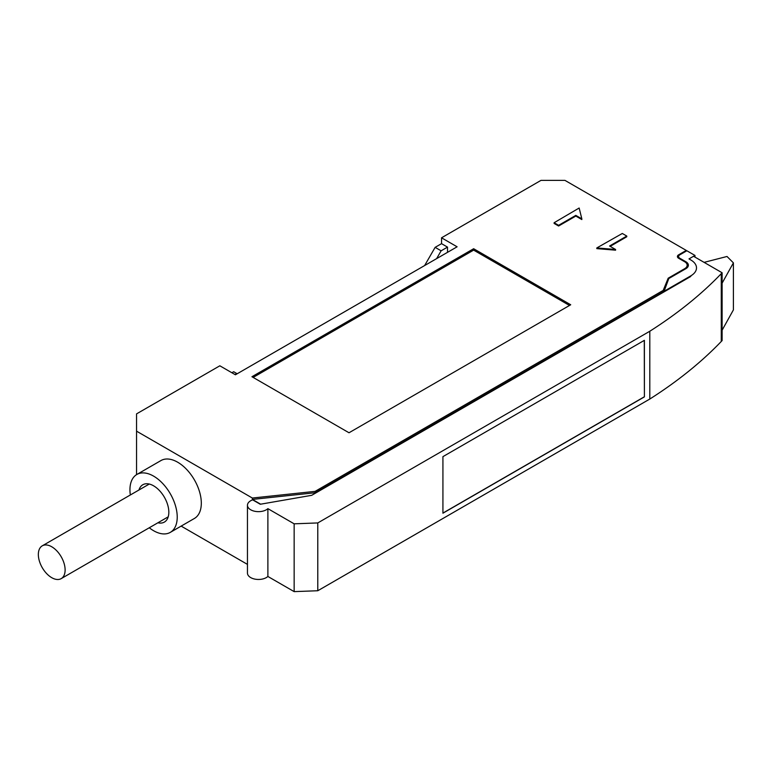 <?xml version="1.0" encoding="UTF-8"?>
<svg xmlns="http://www.w3.org/2000/svg" width="772" height="772" viewBox="0 0 772 772"><rect width="100%" height="100%" fill="white"/><g stroke="black" fill="none" stroke-linecap="round" stroke-linejoin="round"><path stroke-width="1.16" d="M51.734 577.678A18.933 10.933 60 0 1 39.362 561.003A18.933 10.933 60 0 1 42.267 545.833A18.933 10.933 60 0 1 51.734 546.769A18.933 10.933 60 0 1 64.095 563.444A18.933 10.933 60 0 1 61.2 578.624A18.933 10.933 60 0 1 51.734 577.678M231.889 372.751L233.675 371.728L236.724 373.494L234.949 374.517M138.97 489.998A21.548 12.439 60 0 1 142.81 484.748A21.548 12.439 60 0 1 153.589 485.82A21.548 12.439 60 0 1 167.669 504.811A21.548 12.439 60 0 1 164.368 522.084A21.548 12.439 60 0 1 157.903 522.789M236.724 374.034L236.724 373.494M615.583 249.481L609.571 246.007L626.787 236.068L622.3 233.472L596.814 247.937L615.583 249.481L615.583 250.176L596.814 248.623L596.814 247.937M569.504 305.461L473.641 250.118L253.148 377.411M554.113 222.732L558.6 225.327L575.816 215.378L581.837 218.852L579.154 208.015L554.113 222.732L554.113 223.426L558.6 226.013L558.6 225.327M663.823 292.019L668.793 278.538L685.883 268.675A8.473 4.893 0 0 0 688.363 265.211A8.473 4.893 0 0 0 685.883 261.756L679.852 258.273A4.236 2.441 180 0 1 678.607 256.545A4.236 2.441 180 0 1 679.852 254.808L686.868 250.765L694.983 255.445L694.983 257.095M663.582 291.285L663.582 292.154M688.277 265.906A8.473 4.893 0 0 0 686.771 263.744M130.343 494.977A33.437 19.3 60 0 1 136.876 474.462A33.437 19.3 60 0 1 153.589 476.121A33.437 19.3 60 0 1 175.427 505.583A33.437 19.3 60 0 1 170.303 532.371A33.437 19.3 60 0 1 153.589 530.711A33.437 19.3 60 0 1 149.276 527.768M610.169 246.355L626.787 236.753L626.787 236.068M473.641 248.729L251.952 376.726L349.012 432.764L570.711 304.766L473.641 248.729L473.641 250.118M668.427 279.445L662.984 292.318L662.627 290.726L662.627 292.115L315.111 492.748L252.357 499.416L252.357 498.036L315.111 491.368L315.111 492.748M668.195 279.57L668.195 278.19L662.984 290.938M662.627 290.726L315.111 491.368M677.584 257.23A4.236 2.441 0 0 1 678.656 256.198L678.656 254.808A4.236 2.441 0 0 0 677.411 256.545A4.236 2.441 0 0 0 678.656 258.273L684.687 261.756A8.473 4.893 180 0 1 687.167 265.211A8.473 4.893 180 0 1 684.687 268.675L668.195 278.19M687.167 265.211L687.167 266.601A8.473 4.893 180 0 1 686.771 268.067M558.6 226.013L575.816 216.073L575.816 215.378M575.816 216.073L581.837 219.547L581.837 218.852M678.656 258.273A4.236 2.441 180 0 1 678.607 257.925L678.607 256.545M694.983 255.445L688.991 258.9L690.786 259.942A19.493 11.252 180 0 1 696.498 267.894A19.493 11.252 180 0 1 690.786 275.855L663.823 291.42M252.357 499.416L260.627 504.193M170.303 532.371L194.39 518.466A33.437 19.3 -120 0 0 199.514 491.677A33.437 19.3 -120 0 0 177.676 462.216A33.437 19.3 -120 0 0 160.962 460.556L136.876 474.462M447.519 252.328L447.519 247.117L441.536 243.662L435.138 247.349L441.121 250.813L436.614 258.63M441.121 250.813L447.519 247.117M435.138 247.349L424.629 265.549M678.656 254.808L686.269 250.417L686.269 251.103M252.357 498.036L136.557 431.172L136.557 413.879L219.837 365.793L235.421 374.787L457.111 246.799L441.536 237.805L540.989 180.378L564.959 180.378L686.269 250.417M136.557 431.172L136.557 474.655M247.455 564.39L181.15 526.108M441.536 237.805L441.536 243.662M690.786 276.405A20.062 11.58 0 0 1 690.477 276.627L311.705 495.315L260.27 504.251L252.647 499.851A11.059 6.388 180 0 0 247.455 505.264L247.455 573.065A11.059 6.388 180 0 0 255.455 579.212A11.059 6.388 180 0 0 267.884 576.462L267.884 508.651A11.059 6.388 180 0 1 255.455 511.402A11.059 6.388 180 0 1 247.455 505.264M722.119 272.767L722.119 340.568L721.27 341.465C701.343 362.222 677.517 381.416 649.802 399.047L649.802 331.246C677.517 313.615 701.343 294.422 721.27 273.664L722.119 272.767L693.546 256.275M649.802 331.246L317.784 522.933L294.151 523.821L267.884 508.651M649.802 399.047L317.784 590.744L294.151 591.622L267.884 576.462M294.151 523.821L294.151 591.622M317.784 522.933L317.784 590.744M644.398 396.885L644.398 340.327L442.925 456.638L442.925 513.206L644.398 396.885L644.282 340.394M722.119 283.15L733.4 262.856L727.012 256.478L704.103 262.364M442.925 513.071L644.282 396.818M722.119 330.194L733.4 309.9L733.4 262.856M685.883 261.756L685.883 262.625M679.852 258.967L679.852 258.273M684.687 268.675L684.687 269.36M721.27 273.664L721.27 341.465M61.2 578.624L168.2 516.835M42.267 545.833L149.276 484.044"/></g></svg>
